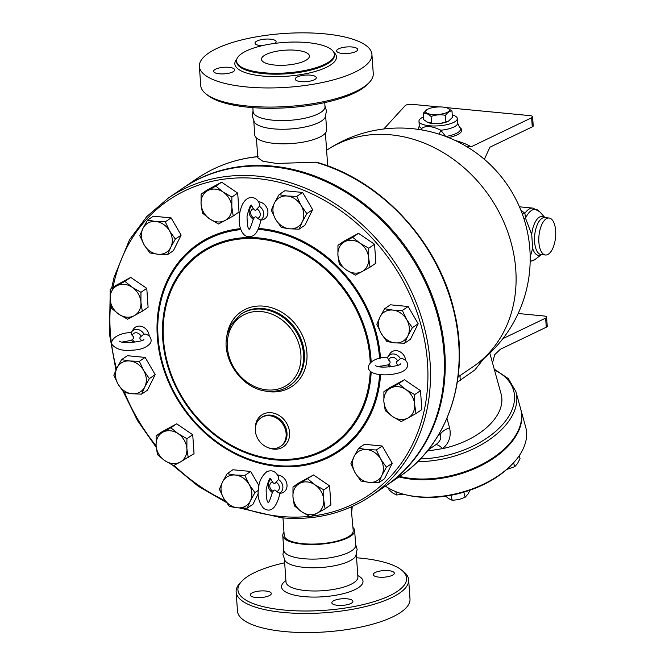 <?xml version="1.0" encoding="UTF-8"?>
<svg xmlns="http://www.w3.org/2000/svg" width="665" height="665" viewBox="0 0 665 665"><rect width="100%" height="100%" fill="white"/><g stroke="black" fill="none" stroke-linecap="round" stroke-linejoin="round"><path stroke-width="1" d="M296.316 50.291A24.023 7.49 176 0 1 309.425 55.993A24.023 7.49 176 0 1 285.983 65.137A24.023 7.49 176 0 1 261.503 59.343A24.023 7.49 176 0 1 296.316 50.291M233.548 71.471A10.565 3.292 176 0 1 221.794 73.931A10.565 3.292 176 0 1 213.598 71.305A10.565 3.292 176 0 1 223.914 67.281A10.565 3.292 176 0 1 234.687 69.833A10.565 3.292 176 0 1 233.548 71.471M261.919 45.735A10.565 3.292 176 0 1 260.788 45.652A10.565 3.292 176 0 1 255.019 43.142A10.565 3.292 176 0 1 265.335 39.119A10.565 3.292 176 0 1 276.108 41.671A10.565 3.292 176 0 1 274.836 43.4M337.762 49.326A10.565 3.292 176 0 1 349.507 46.858A10.565 3.292 176 0 1 357.712 49.484A10.565 3.292 176 0 1 347.396 53.508A10.565 3.292 176 0 1 336.623 50.964A10.565 3.292 176 0 1 337.762 49.326M310.522 75.145A10.565 3.292 176 0 1 316.291 77.647A10.565 3.292 176 0 1 305.975 81.67A10.565 3.292 176 0 1 295.202 79.127A10.565 3.292 176 0 1 310.522 75.145M263.332 72.709A49.002 15.27 -4 0 0 334.345 54.247A49.002 15.27 -4 0 0 284.396 42.427A49.002 15.27 -4 0 0 236.582 61.08A49.002 15.27 -4 0 0 263.332 72.709M246.599 86.949A86.475 26.949 -4 0 0 371.918 54.364A86.475 26.949 -4 0 0 283.772 33.516A86.475 26.949 -4 0 0 199.392 66.425A86.475 26.949 -4 0 0 246.599 86.949M199.392 66.425L200.73 85.552A86.475 26.949 -4 0 0 206.117 94.039A86.475 26.949 -4 0 0 247.937 106.076A86.475 26.949 -4 0 0 369.1 82.643A86.475 26.949 -4 0 0 373.256 73.491L371.918 54.364M369.1 82.643L367.404 84.397A84.555 26.351 176 0 1 248.934 107.306A84.555 26.351 176 0 1 208.045 95.536L206.117 94.039M253.057 110.731L252.259 116.043L254.437 122.252A36.035 11.23 -4 0 0 273.398 128.844A36.035 11.23 -4 0 0 325.177 117.306L326.465 110.856L324.944 105.71M252.841 107.639L253.116 111.62A36.035 11.23 -4 0 0 272.791 120.174A36.035 11.23 -4 0 0 325.002 106.6L324.728 102.609M251.353 593.338A10.565 3.292 176 0 1 263.099 590.877A10.565 3.292 176 0 1 271.303 593.504A10.565 3.292 176 0 1 270.165 595.142A10.565 3.292 176 0 1 258.419 597.611A10.565 3.292 176 0 1 250.215 594.976A10.565 3.292 176 0 1 251.353 593.338M393.19 574.801A10.565 3.292 176 0 1 381.444 577.27A10.565 3.292 176 0 1 373.248 574.635A10.565 3.292 176 0 1 374.387 572.997A10.565 3.292 176 0 1 386.132 570.528A10.565 3.292 176 0 1 394.328 573.163A10.565 3.292 176 0 1 393.19 574.801M337.596 605.308A10.565 3.292 176 0 1 331.818 602.798A10.565 3.292 176 0 1 347.138 598.816A10.565 3.292 176 0 1 352.907 601.326A10.565 3.292 176 0 1 337.596 605.308M315.368 162.177A180.157 150.922 55.8 0 1 452.533 306.233A180.157 150.922 55.8 0 1 399.707 476.423C448.551 444.178 470.687 376.274 454.079 310.638C438.252 241.752 380.962 179.957 316.332 162.177L276.499 163.457L262.891 161.246L257.787 157.713L256.399 137.896M182.817 188.187A180.157 150.922 55.8 0 1 183.249 187.887A180.157 150.922 55.8 0 1 244.088 166.125A180.157 150.922 55.8 0 1 427.977 285.551A180.157 150.922 55.8 0 1 385.816 485.857A180.157 150.922 55.8 0 1 385.384 486.157M168.494 197.921L182.376 188.478A180.157 150.922 55.8 0 1 408.476 252.617A180.157 150.922 55.8 0 1 384.952 486.448L371.062 495.89A180.157 150.922 -124.2 0 0 394.586 262.06A180.157 150.922 -124.2 0 0 168.494 197.921L146.832 216.516L129.534 239.724L114.081 277.247L111.612 288.386M241.994 581.019L240.298 582.773A86.475 26.949 -4 0 0 236.142 591.925L237.472 611.052A86.475 26.949 -4 0 0 284.687 631.567A86.475 26.949 -4 0 0 409.997 598.982L408.667 579.863A86.475 26.949 -4 0 0 403.273 571.376L401.352 569.88A84.555 26.351 176 0 1 378.443 600.229A84.555 26.351 176 0 1 284.088 610.029A84.555 26.351 176 0 1 241.994 581.019A84.555 26.351 176 0 1 284.67 562.806M236.142 591.925A86.475 26.949 -4 0 0 283.348 612.44A86.475 26.949 -4 0 0 408.667 579.863M356.556 557.777A84.555 26.351 176 0 1 401.352 569.88M283.98 532.349A36.035 11.23 -4 0 0 282.766 535.583L283.78 550.146A36.035 11.23 -4 0 0 303.456 558.691A36.035 11.23 -4 0 0 355.667 545.117L354.653 530.554A36.035 11.23 -4 0 0 352.99 527.52M283.722 549.257L282.924 554.56L285.102 560.77A36.035 11.23 -4 0 0 304.063 567.37A36.035 11.23 -4 0 0 355.841 555.824L357.13 549.373L355.609 544.228M447.437 108.029L451.976 110.93C449.698 110.98 447.528 112.46 445.459 115.361C440.571 114.314 435.783 114.704 431.086 116.508C428.368 113.989 425.75 112.9 423.231 113.233L427.263 109.459M432.084 114.447A12.012 3.741 -4 0 0 446.622 112.626A12.012 3.741 -4 0 0 447.221 107.946A12.012 3.741 -4 0 0 427.504 109.326A12.012 3.741 -4 0 0 432.084 114.447M423.231 113.233L423.688 119.7L428.019 122.526L431.543 122.975C436.431 124.014 441.219 123.632 445.907 121.828L448.601 121.063L452.424 117.397L451.976 110.93M448.393 121.171A12.012 3.741 176 0 1 448.152 121.296A12.012 3.741 176 0 1 432.724 123.557A12.012 3.741 176 0 1 428.435 122.676A12.012 3.741 176 0 1 428.218 122.593M431.543 122.975L431.086 116.508M445.907 121.828L445.459 115.361M388.601 488.152L389.091 489.922L393.106 493.264L396.673 494.984L403.497 494.211M445.641 496.165L448.675 498.584L452.242 500.304L458.933 499.565L465.176 497.212L468.069 493.937L470.055 490.163M506.788 469.424L514.685 466.73L517.578 463.463L520.03 458.576L519.232 455.683M395.75 491.651L396.673 494.984M463.788 492.183L465.176 497.212M450.862 495.292L452.242 500.304M513.588 462.749L514.685 466.73M435.417 445.01A14.414 4.663 -123.7 0 1 442.591 448.626C449.091 443.206 451.419 436.273 449.573 427.828A14.414 8.354 -15.4 0 0 440.197 434.278C441.743 438.077 440.13 441.668 435.367 445.043L428.169 449.939M472.79 366.905A130.672 130.672 0 0 0 469.789 148.528A124.097 72.851 99.8 0 0 466.905 146.824A80.507 25.087 176 0 0 464.877 145.544A130.672 130.672 0 0 0 326.615 150.265A130.672 109.467 55.8 0 1 339.782 142.933A130.672 109.467 55.8 0 1 495.093 205.078A130.672 109.467 55.8 0 1 472.99 366.764A130.672 109.467 55.8 0 1 472.815 366.881M385.816 485.857L399.707 476.423A79.268 45.927 -15.4 0 0 485.234 462.566A79.268 45.927 -15.4 0 0 520.67 408.9L515.882 391.535L508.318 378.609L494.253 369.125M404.195 494.394L405.7 494.785A77.348 44.813 -15.4 0 0 510.587 465.849L511.684 464.744A79.268 45.927 164.6 0 1 404.195 494.394A79.268 45.927 164.6 0 1 385.442 486.115M398.967 476.921A79.268 45.927 -15.4 0 0 484.935 463.605A79.268 45.927 -15.4 0 0 520.878 409.657L525.666 427.021A79.268 45.927 164.6 0 1 511.684 464.744M122.119 342.068L131.471 340.314L132.992 342.384M131.612 340.189L132.46 339.325C134.155 338.236 134.064 336.98 132.202 335.559L131.055 333.007L131.529 332.126A8.188 6.858 -124.2 0 0 131.105 332.924M131.362 332.616C117.722 332.55 108.362 340.63 112.767 345.351C116.882 349.491 123.324 351.095 132.102 350.172C141.005 349.881 147.214 347.388 150.731 342.699C151.928 338.693 150.224 335.808 145.61 334.054L143.981 334.154L141.088 336.407C139.392 337.496 139.484 338.751 141.346 340.172L141.736 340.472M143.981 334.154A8.188 6.858 -124.2 0 0 131.529 332.126L133.333 329.283A9.609 8.046 55.8 0 1 142.701 326.798A9.609 8.046 55.8 0 1 149.234 336.116M251.22 205.078L253.357 208.635C254.662 210.647 255.842 210.755 256.89 208.976L259.4 206.316L259.774 204.637C256.989 195.601 246.316 194.005 241.561 206.507C239.217 212.85 238.602 219.292 239.716 225.826C241.836 234.263 245.668 237.779 251.22 236.383C255.443 235.693 258.668 230.24 260.921 220.04L257.555 218.444C256.241 216.433 255.061 216.316 254.013 218.103L253.54 219.375M258.377 201.753A9.609 8.046 55.8 0 1 258.718 201.778A9.609 8.046 55.8 0 1 267.754 210.514A9.609 8.046 55.8 0 1 262.168 219.899L260.904 220.14M387.828 357.18C369.092 357.08 360.829 370.846 377.005 374.154C384.636 375.467 392.3 374.935 400.014 372.566C411.386 368.618 408.302 360.081 402.076 358.618L400.438 358.726L397.545 360.97C395.858 362.059 395.949 363.314 397.811 364.744L398.194 365.043M388.077 364.761L388.925 363.896C390.621 362.807 390.53 361.552 388.668 360.122L387.52 357.579L387.994 356.689A8.188 6.858 -124.2 0 0 387.562 357.487M400.438 358.726A8.188 6.858 -124.2 0 0 387.994 356.689L389.798 353.855A9.609 8.046 55.8 0 1 399.125 351.344A9.609 8.046 55.8 0 1 405.692 360.596A9.609 8.046 55.8 0 1 405.7 360.688M378.584 366.631L387.936 364.877L389.457 366.955M270.331 478.301L272.459 481.859C273.772 483.871 274.953 483.979 276 482.2L278.51 479.531L278.876 477.861C276.308 471.576 272.318 469.498 266.906 471.626C261.536 476.182 258.718 482.034 258.452 489.182C257.288 496.356 258.993 502.723 263.573 508.309C270.879 513.156 276.357 508.143 280.023 493.264L276.657 491.659C275.343 489.656 274.171 489.54 273.124 491.327L272.65 492.599M277.48 474.976A9.609 8.046 55.8 0 1 286.823 483.555A9.609 8.046 55.8 0 1 281.27 493.114L280.007 493.355M339.283 264.196L337.928 255.21A17.298 14.489 -124.2 0 0 346.615 270.14L339.283 264.196M362.001 271.619L355.334 275.135L346.615 270.14A17.298 14.489 -124.2 0 0 362.001 271.619A17.298 14.489 -124.2 0 0 368.701 258.153L370.064 267.147L362.001 271.619M337.961 245.269L344.628 241.744A17.298 14.489 -124.2 0 0 337.928 255.21L337.961 245.269L343.772 241.32L358.502 233.324L374.553 244.263L368.743 248.22L368.701 258.153A17.298 14.489 -124.2 0 0 360.014 243.224L368.743 248.22M344.628 241.744L352.691 237.28L360.014 243.224A17.298 14.489 -124.2 0 0 344.628 241.744M376.839 324.296L380.006 316.997A17.298 14.489 -124.2 0 0 381.153 333.389L376.839 324.296M395.052 342.866L386.872 341.536L381.153 333.389A17.298 14.489 -124.2 0 0 395.052 342.866A17.298 14.489 -124.2 0 0 407.811 335.941L404.636 343.24L395.052 342.866M384.578 308.751L392.766 310.073A17.298 14.489 -124.2 0 0 380.006 316.997L384.578 308.751L390.388 304.803L408.152 306.499L418.185 323.747L412.375 327.695L407.811 335.941A17.298 14.489 -124.2 0 0 406.664 319.549L412.375 327.695M392.766 310.073L402.342 310.455L406.664 319.549A17.298 14.489 -124.2 0 0 392.766 310.073M383.913 391.668L390.579 388.144A17.298 14.489 -124.2 0 0 383.88 401.602L383.913 391.668L389.723 387.712L404.453 379.723L398.643 383.672L405.966 389.615A17.298 14.489 -124.2 0 0 390.579 388.144L398.643 383.672M392.566 416.539L385.235 410.596L383.88 401.602A17.298 14.489 -124.2 0 0 392.566 416.539A17.298 14.489 -124.2 0 0 407.953 418.011L401.286 421.535L392.566 416.539M414.652 404.553L416.016 413.539L407.953 418.011A17.298 14.489 -124.2 0 0 414.652 404.553A17.298 14.489 -124.2 0 0 405.966 389.615L414.686 394.611L414.652 404.553M358.618 448.26L366.806 449.582A17.298 14.489 -124.2 0 0 354.054 456.506L358.618 448.26L364.428 444.311L382.2 446.007L376.39 449.964L380.704 459.058A17.298 14.489 -124.2 0 0 366.806 449.582L376.39 449.964M355.201 472.898L350.879 463.804L354.054 456.506A17.298 14.489 -124.2 0 0 355.201 472.898A17.298 14.489 -124.2 0 0 369.1 482.374L360.912 481.044L355.201 472.898M381.851 475.45L378.676 482.748L369.1 482.374A17.298 14.489 -124.2 0 0 381.851 475.45A17.298 14.489 -124.2 0 0 380.704 459.058L386.415 467.204L381.851 475.45M307.729 478.916L315.052 484.86A17.298 14.489 -124.2 0 0 299.666 483.38L313.539 474.96L329.591 485.899L323.78 489.847L323.739 499.789A17.298 14.489 -124.2 0 0 315.052 484.86L323.78 489.847M292.966 496.838L292.999 486.905L299.666 483.38A17.298 14.489 -124.2 0 0 292.966 496.838A17.298 14.489 -124.2 0 0 301.652 511.776L294.329 505.832L292.966 496.838M317.039 513.247L310.372 516.771L301.652 511.776A17.298 14.489 -124.2 0 0 317.039 513.247A17.298 14.489 -124.2 0 0 323.739 499.789L325.102 508.783L317.039 513.247M244.878 475.409L249.2 484.511A17.298 14.489 -124.2 0 0 235.302 475.034L244.878 475.409L250.688 471.46L258.959 485.674M222.542 481.95L227.114 473.713L235.302 475.034A17.298 14.489 -124.2 0 0 222.542 481.95A17.298 14.489 -124.2 0 0 223.689 498.351L219.375 489.249L222.542 481.95M254.911 492.657L250.348 500.903A17.298 14.489 -124.2 0 0 249.2 484.511L254.911 492.657L258.361 490.305M237.588 507.819L229.4 506.497L223.689 498.351A17.298 14.489 -124.2 0 0 237.588 507.819A17.298 14.489 -124.2 0 0 250.348 500.903L247.172 508.201L237.588 507.819M186.915 438.692L186.882 448.634A17.298 14.489 -124.2 0 0 178.195 433.696L186.915 438.692L192.725 434.744L194.047 453.671L180.173 462.092A17.298 14.489 -124.2 0 0 186.882 448.634L188.237 457.62M162.8 432.225L170.863 427.753L178.195 433.696A17.298 14.489 -124.2 0 0 162.8 432.225A17.298 14.489 -124.2 0 0 156.1 445.683L156.142 435.741L162.8 432.225M164.787 460.621L157.464 454.677L156.1 445.683A17.298 14.489 -124.2 0 0 164.787 460.621A17.298 14.489 -124.2 0 0 180.173 462.092L173.515 465.616L164.787 460.621M149.359 378.601L144.795 386.847A17.298 14.489 -124.2 0 0 143.648 370.447L149.359 378.601L155.178 374.644L147.439 390.189L141.628 394.137L132.044 393.763A17.298 14.489 -124.2 0 0 144.795 386.847L141.628 394.137M129.75 360.979L139.334 361.353L143.648 370.447A17.298 14.489 -124.2 0 0 129.75 360.979A17.298 14.489 -124.2 0 0 116.998 367.895L121.562 359.649L129.75 360.979M118.146 384.287L113.823 375.193L116.998 367.895A17.298 14.489 -124.2 0 0 118.146 384.287A17.298 14.489 -124.2 0 0 132.044 393.763L123.856 392.441L118.146 384.287M142.285 311.228L134.23 315.692A17.298 14.489 -124.2 0 0 140.93 302.234L142.285 311.228L148.096 307.28L146.774 288.344L140.963 292.301L140.93 302.234A17.298 14.489 -124.2 0 0 132.244 287.305L140.963 292.301M116.849 285.825L124.912 281.362L132.244 287.305A17.298 14.489 -124.2 0 0 116.849 285.825A17.298 14.489 -124.2 0 0 110.149 299.292L110.191 289.35L116.849 285.825M127.564 319.217L118.836 314.221A17.298 14.489 -124.2 0 0 134.23 315.692L127.564 319.217M118.836 314.221L111.512 308.277L110.149 299.292A17.298 14.489 -124.2 0 0 118.836 314.221M167.58 254.629L158.004 254.254A17.298 14.489 -124.2 0 0 170.755 247.338L167.58 254.629L173.39 250.68L181.129 235.136L175.319 239.092L170.755 247.338A17.298 14.489 -124.2 0 0 169.608 230.946L175.319 239.092M155.71 221.47L165.294 221.844L169.608 230.946A17.298 14.489 -124.2 0 0 155.71 221.47A17.298 14.489 -124.2 0 0 142.958 228.386L147.522 220.14L155.71 221.47M149.816 252.933L144.106 244.778A17.298 14.489 -124.2 0 0 158.004 254.254L149.816 252.933M144.106 244.778L139.783 235.684L142.958 228.386A17.298 14.489 -124.2 0 0 144.106 244.778M218.469 223.98L209.749 218.984A17.298 14.489 -124.2 0 0 225.136 220.456L218.469 223.98M231.836 206.998L233.199 215.992L225.136 220.456A17.298 14.489 -124.2 0 0 231.836 206.998A17.298 14.489 -124.2 0 0 223.149 192.06L231.877 197.056L231.836 206.998M202.426 213.041L201.063 204.047A17.298 14.489 -124.2 0 0 209.749 218.984L202.426 213.041M207.763 190.589L215.826 186.117L223.149 192.06A17.298 14.489 -124.2 0 0 207.763 190.589A17.298 14.489 -124.2 0 0 201.063 204.047L201.096 194.114L207.763 190.589M358.502 233.324L352.691 237.28M374.553 244.263L375.875 263.199L370.064 267.147M408.152 306.499L402.342 310.455M418.185 323.747L410.446 339.291L404.636 343.24M404.453 379.723L420.504 390.663L421.826 409.59L416.016 413.539M420.504 390.663L414.686 394.611M382.2 446.007L392.225 463.256L384.486 478.8L378.676 482.748M392.225 463.256L386.415 467.204M329.591 485.899L330.912 504.826L325.102 508.783M313.539 474.96L298.809 482.956L292.999 486.905M258.278 493.613L252.983 504.245L247.172 508.201M250.688 471.46L232.925 469.756L227.114 473.713M170.863 427.753L176.674 423.805L161.952 431.793L156.142 435.741M139.334 361.353L145.145 357.404L127.372 355.7L121.562 359.649M124.912 281.362L130.722 277.405L116.001 285.401L110.191 289.35M130.722 277.405L146.774 288.344M165.294 221.844L171.105 217.896L153.332 216.191L147.522 220.14M171.105 217.896L181.129 235.136M201.096 194.114L206.915 190.157L221.636 182.168L215.826 186.117M221.636 182.168L237.688 193.108L231.877 197.056M237.688 193.108L239.009 212.035L233.199 215.992M176.674 423.805L192.725 434.744M145.145 357.404L155.178 374.644M281.32 227.48L275.609 219.334A17.298 14.489 -124.2 0 0 289.508 228.802L281.32 227.48M302.259 221.886L299.092 229.184L289.508 228.802A17.298 14.489 -124.2 0 0 302.259 221.886A17.298 14.489 -124.2 0 0 301.112 205.493L306.831 213.64L302.259 221.886M271.287 210.24L274.462 202.941A17.298 14.489 -124.2 0 0 275.609 219.334L271.287 210.24M287.214 196.017L296.798 196.399L301.112 205.493A17.298 14.489 -124.2 0 0 287.214 196.017A17.298 14.489 -124.2 0 0 274.462 202.941L279.026 194.695L287.214 196.017M279.026 194.695L284.836 190.747L302.608 192.443L296.798 196.399M302.608 192.443L312.641 209.691L306.831 213.64M312.641 209.691L304.903 225.236L299.092 229.184M271.885 448.509A17.298 14.489 55.8 0 1 256.399 435.608A17.298 14.489 55.8 0 1 261.012 417.811A17.298 14.489 55.8 0 1 282.716 423.971A17.298 14.489 55.8 0 1 280.464 446.423A17.298 14.489 55.8 0 1 271.885 448.509M522.216 213.739A5.769 4.647 142.6 0 0 524.885 213.299L520.778 210.007M523.812 218.353A5.769 2.07 158 0 0 525.516 218.162L524.885 213.299A26.899 12.061 -84.5 0 1 532.973 208.112L539.722 211.744A25.918 11.621 -84.5 0 0 525.516 218.162L531.709 234.512M544.901 217.613A19.568 8.778 -84.5 0 0 531.709 234.521L532.673 248.328L530.18 257.022M555.657 230.797A18.578 8.329 -84.5 0 1 545.491 254.994A18.578 8.329 -84.5 0 1 538.974 235.709A18.578 8.329 -84.5 0 1 549.032 218.012A18.578 8.329 -84.5 0 1 555.657 230.797M428.609 449.64A14.414 2.943 -90.1 0 1 428.942 450.82L442.591 448.626A64.372 37.298 -15.4 0 0 501.111 393.988L489.822 353.157M428.942 450.82L427.387 450.912M446.049 107.589L529.963 115.627A4.805 1.496 176 0 1 532.59 116.766A4.805 1.496 176 0 1 531.626 117.763L532.266 126.865L489.922 147.189L484.353 159.309M532.266 126.865A4.805 1.496 -4 0 0 533.222 125.876L532.59 116.766M466.905 146.824L471.111 146.807A86.425 26.933 -4 0 0 455.242 140.506M421.976 129.974A5.769 5.121 60.4 0 0 421.718 128.403L421.211 129.841M457.312 382.2L474.777 370.048L483.995 358.393M460.213 375.451A14.414 5.528 -120.1 0 0 460.513 380.397M518.143 313.514L543.978 315.991A4.805 1.496 176 0 1 546.597 317.13A4.805 1.496 176 0 1 545.641 318.128L546.273 327.23L500.296 349.3L494.694 354.694L492.549 362.874L492.757 363.971M546.273 327.23A4.805 1.496 -4 0 0 547.237 326.241L546.597 317.13M531.626 117.763L471.111 146.807M383.813 128.977L405.168 105.652A4.805 1.496 176 0 1 411.918 104.322L439.257 106.94M448.534 137.572A22.818 7.107 -4 0 0 460.571 128.096L459.415 127.082A21.679 6.758 176 0 1 445.791 136.491M545.641 318.128L502.89 338.635M439.399 134.264A5.769 1.322 111.2 0 1 440.812 130.232C432.159 126.034 425.791 125.427 421.718 128.403A19.219 5.985 176 0 1 419.299 125.76L418.975 121.205A19.219 5.985 176 0 1 423.489 116.924M445.708 136.508L440.812 130.232A19.219 5.985 176 0 0 457.636 123.083L457.312 118.528A19.219 5.985 176 0 1 438.568 125.843A19.219 5.985 176 0 1 418.975 121.205M452.25 114.912A19.219 5.985 176 0 1 457.312 118.528M282.974 517.902L284.204 535.483A34.588 10.781 -4 0 0 303.082 543.687A34.588 10.781 -4 0 0 353.215 530.653L351.078 506.996M253.789 121.188L254.745 134.862A36.035 11.23 -4 0 0 274.412 143.407A36.035 11.23 -4 0 0 326.631 129.833L325.675 116.159M282.766 535.583A36.035 11.23 -4 0 0 302.434 544.128A36.035 11.23 -4 0 0 354.653 530.554M236.582 61.08L236.649 61.995A49.002 15.27 -4 0 0 263.398 73.624A49.002 15.27 -4 0 0 334.412 55.153L334.345 54.247M333.772 52.244A50.922 15.869 176 0 1 318.934 70.315A50.922 15.869 176 0 1 262.658 76.034A50.922 15.869 176 0 1 236.873 59.019M183.249 187.887L197.131 178.453A180.157 150.922 55.8 0 1 257.712 156.707M285.917 580.612A40.831 12.726 -4 0 0 303.83 596.605A40.831 12.726 -4 0 0 351.685 591.044A40.831 12.726 -4 0 0 357.795 575.582M357.903 577.154L357.895 577.004A36.035 11.23 176 0 1 305.684 590.578A36.035 11.23 176 0 1 286.008 582.033L286.025 582.174M439.773 432.749L440.197 434.278L438.002 435.766M141.346 340.172A5.378 4.505 55.8 0 1 141.146 340.696M134.862 342.159A5.378 4.505 55.8 0 1 132.46 339.325M132.202 335.559A5.378 4.505 55.8 0 1 136.416 332.774A5.378 4.505 55.8 0 1 141.088 336.407M251.969 206.009A8.188 6.858 -124.2 0 0 250.215 207.796C248.103 212.31 249.134 216.175 253.299 219.384M254.013 218.103A5.378 4.505 55.8 0 1 250.672 213.083A5.378 4.505 55.8 0 1 253.357 208.635M260.364 220.032A8.188 6.858 -124.2 0 0 263.756 213.548A8.188 6.858 -124.2 0 0 259.4 206.316M256.89 208.976A5.378 4.505 55.8 0 1 260.239 213.997A5.378 4.505 55.8 0 1 257.555 218.444M388.668 360.122A5.378 4.505 55.8 0 1 392.882 357.338A5.378 4.505 55.8 0 1 397.545 360.97M397.811 364.744A5.378 4.505 55.8 0 1 397.612 365.268M391.328 366.731A5.378 4.505 55.8 0 1 388.925 363.896M279.466 493.255A8.188 6.858 -124.2 0 0 282.866 486.763A8.188 6.858 -124.2 0 0 278.51 479.531M276 482.2A5.378 4.505 55.8 0 1 279.342 487.221A5.378 4.505 55.8 0 1 276.657 491.659M271.071 479.232A8.188 6.858 -124.2 0 0 269.317 481.019L270.755 478.742M273.124 491.327A5.378 4.505 55.8 0 1 269.774 486.306A5.378 4.505 55.8 0 1 272.459 481.859M261.012 417.811L261.885 417.221A17.298 14.489 55.8 0 1 283.589 423.381A17.298 14.489 55.8 0 1 281.328 445.833L280.464 446.423M268.477 447.786A19.219 16.101 -124.2 0 0 273.747 449.149A19.219 16.101 -124.2 0 0 289.591 432.857A19.219 16.101 -124.2 0 0 271.727 412.782A19.219 16.101 -124.2 0 0 255.335 428.46M370.23 371.137A116.067 97.231 55.8 0 1 274.437 458.991A116.067 97.231 55.8 0 1 163.382 337.787A116.067 97.231 55.8 0 1 261.47 239.209A116.067 97.231 55.8 0 1 370.222 362.724M262.426 390.372A45.162 37.83 -124.2 0 0 269.732 391.776A45.162 37.83 -124.2 0 0 307.031 355.301A45.162 37.83 -124.2 0 0 268.427 306.897A45.162 37.83 -124.2 0 0 226.649 337.754M240.697 314.395L241.57 313.805A43.233 36.218 55.8 0 1 295.825 329.2A43.233 36.218 55.8 0 1 290.181 385.318L289.317 385.908A43.233 36.218 -124.2 0 0 294.961 329.79A43.233 36.218 -124.2 0 0 240.697 314.395L231.229 324.553L227.488 333.631C220.132 358.094 242.16 389.765 267.563 391.228C275.659 391.943 282.916 390.172 289.317 385.908M266.873 389.898A41.313 34.613 55.8 0 1 230.938 328.111A41.313 34.613 55.8 0 1 294.603 334.212A41.313 34.613 55.8 0 1 266.873 389.898M309.558 516.364A178.228 149.309 55.8 0 1 280.721 516.439A178.228 149.309 55.8 0 1 243.174 508.151M225.186 500.778A178.228 149.309 55.8 0 1 174.089 465.317M156.109 445.799A178.228 149.309 55.8 0 1 124.579 392.599M116.541 368.834A178.228 149.309 55.8 0 1 110.639 303.714M112.992 287.438A178.228 149.309 55.8 0 1 275.476 181.437A178.228 149.309 55.8 0 1 426.88 355.758A178.228 149.309 55.8 0 1 311.611 516.131M240.422 228.652A125.419 105.07 -124.2 0 0 158.544 347.72A125.419 105.07 -124.2 0 0 277.222 466.381A125.419 105.07 -124.2 0 0 380.571 374.669M380.812 366.972A125.419 105.07 -124.2 0 0 380.812 365.974M380.505 358.161A125.419 105.07 -124.2 0 0 258.61 228.436M249.957 228.137A125.419 105.07 -124.2 0 0 248.527 228.153M379.599 374.57A124.463 104.264 55.8 0 1 277.047 465.55A124.463 104.264 55.8 0 1 159.259 347.662A124.463 104.264 55.8 0 1 240.755 229.616M258.161 229.4A124.463 104.264 55.8 0 1 379.549 358.369M379.84 366.232A124.463 104.264 55.8 0 1 379.84 366.847M371.161 361.885A117.032 98.038 -124.2 0 0 260.996 238.161A117.032 98.038 -124.2 0 0 162.667 337.911A117.032 98.038 -124.2 0 0 274.612 459.823A117.032 98.038 -124.2 0 0 371.17 371.91M545.491 254.994L541.21 254.587A18.578 8.329 -84.5 0 1 534.693 235.302A18.578 8.329 -84.5 0 1 544.76 217.605L544.751 217.596M541.36 254.604A19.568 8.778 -84.5 0 1 532.673 248.328M541.426 254.612L535.159 259.383A25.918 11.621 -84.5 0 1 530.18 260.888M494.502 370.039A77.348 44.813 164.6 0 1 503.912 423.023A77.348 44.813 164.6 0 1 420.338 458.925M417.662 461.651A79.268 45.927 -15.4 0 0 515.882 391.535M449.573 427.828L446.946 418.293M357.895 577.004L356.34 554.685M286.008 582.033L284.454 559.706M427.504 109.326L427.055 109.567M447.221 107.946L447.636 108.104M448.152 121.296L448.601 121.063M428.435 122.676L428.019 122.526M458.077 376.897L472.99 366.764M250.215 207.796L251.653 205.527M143.864 339.3L143.864 339.3C145.061 341.344 122.551 344.379 119.093 341.029L119.102 341.037M253.257 219.275C250.846 227.056 249.4 230.314 248.926 229.043L249.267 229.076C248.012 229.458 247.264 225.26 247.023 216.474C248.893 208.428 250.406 204.637 251.57 205.111M400.33 363.871L400.33 363.863C401.527 365.908 379.017 368.95 375.559 365.592L375.559 365.6M269.317 481.019C267.205 485.533 268.236 489.39 272.401 492.607M272.367 492.491C269.948 500.271 268.51 503.53 268.037 502.266L268.377 502.299C267.114 502.682 266.366 498.484 266.133 489.698C268.003 481.643 269.516 477.861 270.672 478.335M239.533 507.977L281.411 517.761C314.894 520.72 344.778 513.43 371.062 495.89M110.091 298.319L109.442 333.938L115.926 370.122M123.233 391.668L137.589 420.721L156.242 447.354M172.667 465.192L198.212 486.223L226.308 502.424M544.968 217.621L539.722 211.744M530.163 261.603L535.159 259.383M532.973 208.112L519.448 206.815M549.032 218.012L544.76 217.605M197.131 178.453C215.269 166.208 235.576 158.91 258.07 156.574M418.086 129.966L419.299 125.76M459.415 127.082L457.636 123.083M352.25 506.472L351.843 511.069M327.704 165.901L325.409 133.067"/></g></svg>
